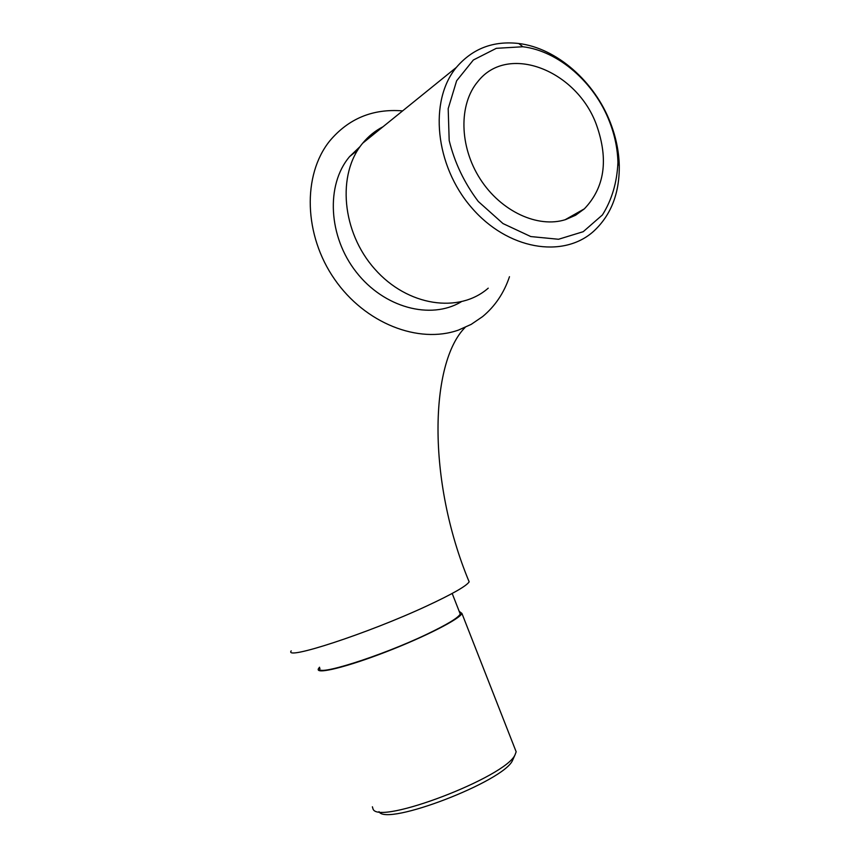 <?xml version="1.0" encoding="UTF-8"?>
<svg xmlns="http://www.w3.org/2000/svg" width="857" height="857" viewBox="0 0 857 857"><rect width="100%" height="100%" fill="white"/><g stroke="black" fill="none" stroke-linecap="round" stroke-linejoin="round"><path stroke-width="1.29" d="M565.62 219.596L575.604 215.225L584.356 208.84C604.603 187.662 608.706 159.831 596.643 125.347C577.307 70.638 508.233 42.861 477.96 81.426C458.57 104.158 459.245 146.504 480.156 178.931C500.917 211.465 537.971 228.476 565.62 219.596M291.198 650.87C283.485 660.908 367.803 633.473 426.615 606.07C452.228 594.147 466.412 586.081 469.154 581.86L468.436 580.007M402.619 110.885C372.849 108.507 348.531 118.545 329.666 141.019C302.232 175.214 303.849 235.139 334.562 279.232C365.071 323.475 418.602 344.246 458.484 330.074L471.211 324.364L482.641 316.576C495.089 306.217 504.034 292.923 509.476 276.704M360.154 146.493L349.517 156.67C325.649 184.951 328.327 236.65 356.298 272.13C384.032 307.824 430.61 320.079 461.12 301.878M383.047 126.729C375.237 130.746 368.467 136.22 362.715 143.173C336.619 174.132 341.814 232.226 374.83 269.109C407.546 306.324 459.106 313.737 488.233 288.166M609.563 121.79C594.694 82.808 558.7 51.013 522.856 46.749L496.321 48.324L473.364 59.99L456.631 80.783L448.19 108.635L449.186 140.484C454.596 162.594 464.301 182.927 478.292 201.481L502.995 223.57L530.783 236.564L558.528 239.264L583.221 231.69L602.407 214.957C611.887 199.874 617.061 182.37 617.929 162.444C617.597 148.85 614.801 135.299 609.563 121.79M610.441 122.83C615.969 137.099 618.915 151.4 619.279 165.765C619.547 193.425 610.977 215.289 593.558 231.358C562.878 258.921 507.29 249.569 471.361 207.373C435.11 165.54 428.639 100.815 456.353 67.414C472.507 48.56 493.311 40.59 518.774 43.503C556.739 48.067 594.737 81.683 610.441 122.83M459.588 612.337L460.252 614.041C458.216 617.833 447.022 624.592 426.668 634.33C380.679 656.366 314.358 677.159 319.972 668.321M459.181 611.309L461.923 613.419C460.005 618.883 424.986 636.847 385.875 651.941C346.742 667.1 315.965 674.609 318.29 668.996L319.522 667.207M513.375 758.541L512.582 760.298C504.227 781.284 385.725 826.769 379.019 811.633M372.388 806.791L373.041 809.029C378.558 825.687 506.283 776.913 515.1 754.685L516.16 751.782L514.864 748.493M584.356 208.84L565.095 219.756M465.126 327.428C430.096 362.511 426.507 479.524 469.154 581.86M357.744 150.039L349.517 156.67M456.353 67.414L362.715 143.173M460.252 614.041L452.185 593.462M516.16 751.782L461.923 613.419M512.582 760.298L515.1 754.685M522.856 46.749L518.774 43.503M617.929 162.444L619.279 165.765"/></g></svg>
